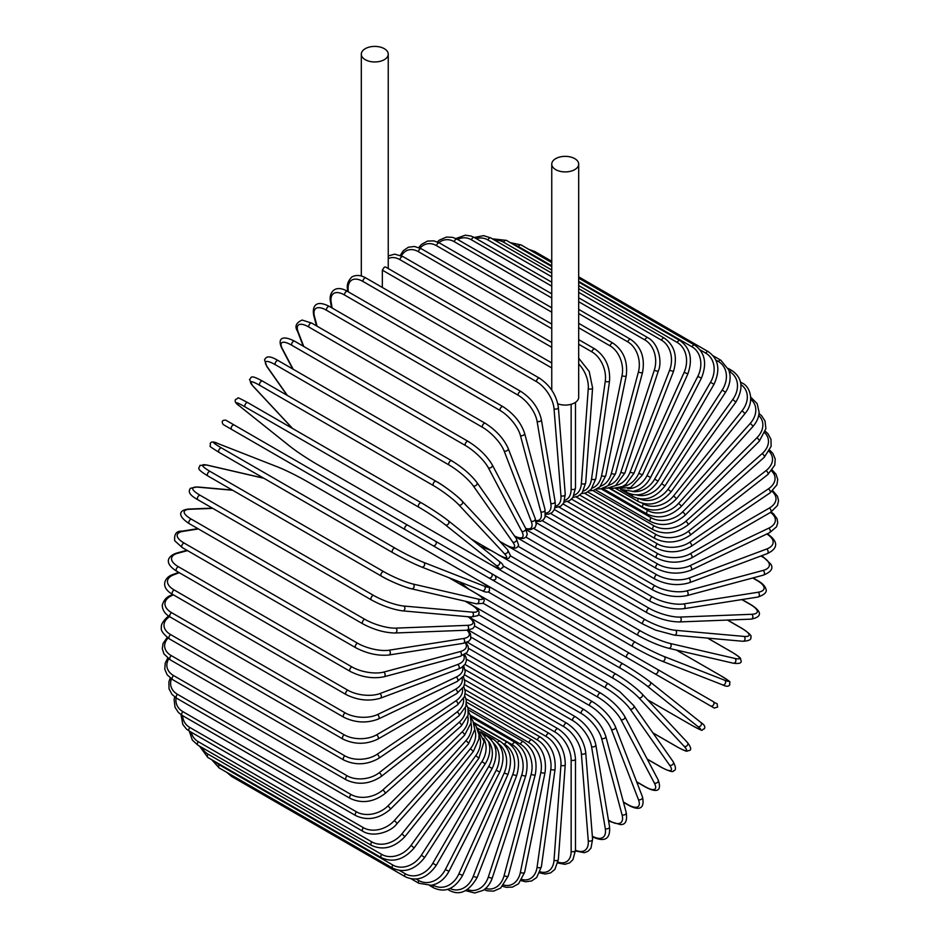 <?xml version="1.0" encoding="UTF-8"?>
<svg xmlns="http://www.w3.org/2000/svg" width="940" height="940" viewBox="0 0 940 940"><rect width="100%" height="100%" fill="white"/><g stroke="black" fill="none" stroke-linecap="round" stroke-linejoin="round"><path stroke-width="1.41" d="M532.275 602.986A2.538 1.469 -60 0 1 532.24 602.963L714.259 708.055L717.643 707.045C716.386 701.205 718.841 705.646 713.061 701.499L494.981 575.586L713.061 701.499A2.538 2.08 120 0 1 710.523 705.905L705.787 703.167A2.538 1.469 120 0 0 705.811 703.179M382.333 287.464L382.333 270.144L384.307 267.136L385.494 266.96L551.756 362.946M365.261 48.68A13.466 7.779 0 0 0 361.312 54.179A13.466 7.779 0 0 0 369.632 61.37A13.466 7.779 0 0 0 384.307 59.678A13.466 7.779 0 0 0 388.244 54.179A13.466 7.779 0 0 0 379.936 47A13.466 7.779 0 0 0 365.261 48.68M557.831 403.801A13.466 7.779 0 0 0 574.74 402.802A13.466 7.779 0 0 0 578.688 397.303L578.688 164.136A13.466 7.779 0 0 0 570.369 156.945A13.466 7.779 0 0 0 555.693 158.637A13.466 7.779 0 0 0 551.756 164.136A13.466 7.779 0 0 0 560.064 171.315A13.466 7.779 0 0 0 574.74 169.623A13.466 7.779 0 0 0 578.688 164.136M405.222 529.631L231.675 429.427A2.538 1.469 -60 0 1 231.675 426.502A2.538 1.469 -60 0 1 234.213 425.033L407.76 525.225A2.538 1.469 120 0 0 405.222 526.694A2.538 1.469 120 0 0 405.222 529.631L432.823 545.564A2.538 2.08 -60 0 0 435.361 541.17L494.898 575.538M488.718 577.841L432.823 545.564L488.718 577.841A2.538 2.08 -60 0 0 491.256 573.435L494.992 575.597C496.861 578.664 495.991 580.121 492.419 579.968L488.718 577.841M231.675 429.427L483.983 575.104A2.538 1.469 120 0 0 483.994 575.115L310.435 474.9A2.538 1.469 120 0 0 310.47 474.923M464.466 674.767L558.043 728.794C568.677 736.079 574.481 746.149 575.48 759.003L575.48 850.277A2.538 1.469 180 0 1 573.917 851.628A2.538 1.469 180 0 1 571.144 851.311L571.144 760.037A22.866 13.207 -120 0 0 554.976 732.025L464.654 679.879M558.031 862.074A22.866 13.207 -120 0 0 571.144 851.311M558.043 728.794A2.538 1.469 120 0 0 556.092 729.475A2.538 1.469 120 0 0 554.976 732.025M575.48 759.003A2.538 1.469 180 0 1 573.917 760.354A2.538 1.469 180 0 1 571.144 760.037M575.48 850.959L584.304 852.709L588.111 851.252L590.978 848.15L592.588 839.338A2.538 1.586 175.5 0 1 591.084 840.936A2.538 1.586 175.5 0 1 588.264 840.748L581.378 753.798A22.866 11.997 -124.2 0 0 563.8 726.667L465.171 669.727M575.48 850.207A22.866 11.997 -124.2 0 0 588.264 840.748M592.588 839.338L585.702 752.376A2.538 1.586 175.5 0 1 584.198 753.986A2.538 1.586 175.5 0 1 581.378 753.798M585.702 752.376C583.811 740.18 577.524 730.474 566.855 723.26A2.538 1.469 120 0 0 564.834 724.011A2.538 1.469 120 0 0 563.8 726.667M592.412 836.776L592.388 836.764A2.538 1.469 120 0 0 592.412 836.776C601.588 841.1 610.765 841.841 609.543 826.73A2.538 1.704 170.5 0 1 608.145 828.587A2.538 1.704 170.5 0 1 605.278 828.528L591.542 746.56A22.866 10.704 -128 0 0 572.566 720.463L466.452 659.187M592.341 836.201A22.866 10.704 -128 0 0 605.278 828.528M609.543 826.73L595.819 744.762A2.538 1.704 170.5 0 1 594.421 746.618A2.538 1.704 170.5 0 1 591.542 746.56M595.819 744.762C593.034 733.294 586.302 724 575.609 716.879A2.538 1.469 120 0 0 573.506 717.714A2.538 1.469 120 0 0 572.566 720.463M608.439 820.103L610.048 821.031A2.538 1.469 120 0 0 610.507 821.689L620.353 824.568C625.476 824.909 627.427 820.902 626.216 812.548A2.538 1.798 165 0 1 624.959 814.663A2.538 1.798 165 0 1 622.033 814.745L601.577 738.394A22.866 9.33 -131.6 0 0 581.214 713.437L468.473 648.341M610.048 821.031A22.866 9.33 -131.6 0 0 622.033 814.745M626.216 812.548L605.76 736.196A2.538 1.798 165 0 1 604.491 738.311A2.538 1.798 165 0 1 601.577 738.394M605.76 736.196C602.105 725.527 594.926 716.703 584.222 709.7A2.538 1.469 120 0 0 582.06 710.616A2.538 1.469 120 0 0 581.214 713.437M623.396 801.996L627.779 804.523A2.538 1.469 120 0 0 628.19 805.039C636.18 809.563 645.463 811.361 642.478 796.909A2.538 1.88 158.9 0 1 641.386 799.27A2.538 1.88 158.9 0 1 638.413 799.517L611.376 729.346A22.866 7.896 -134.9 0 0 589.686 705.658L471.234 637.273M627.779 804.523A22.866 7.896 -134.9 0 0 638.413 799.517M642.478 796.909L615.442 726.749A2.538 1.88 158.9 0 1 614.349 729.111A2.538 1.88 158.9 0 1 611.376 729.346M615.442 726.749C610.941 716.962 603.339 708.643 592.635 701.78A2.538 1.469 120 0 0 590.402 702.779A2.538 1.469 120 0 0 589.686 705.658M636.639 781.775L644.969 786.58A2.538 1.469 120 0 0 645.322 786.956C658.517 794.03 661.631 789.694 658.176 779.942A2.538 1.95 152.2 0 1 657.318 782.538A2.538 1.95 152.2 0 1 654.299 782.938L620.894 719.5A22.866 6.38 -138.1 0 0 597.899 697.186L474.653 626.04M644.969 786.58A22.866 6.38 -138.1 0 0 654.299 782.938M658.176 779.942L624.771 716.491A2.538 1.95 152.2 0 1 623.913 719.1A2.538 1.95 152.2 0 1 620.894 719.5M601.154 693.556A2.538 1.469 120 0 0 600.789 693.168A2.538 1.469 120 0 0 598.486 694.261A2.538 1.469 120 0 0 597.899 697.186M647.19 759.062L661.49 767.31A2.538 1.469 120 0 0 661.772 767.581A2.538 1.469 120 0 0 662.159 767.698M647.261 759.203L661.772 767.581C669.55 771.411 673.463 772.48 673.51 770.788C676.201 770.354 676.107 767.346 673.205 761.752A2.538 2.009 144.9 0 1 669.574 765.148L630.047 708.913A22.866 4.829 -141.2 0 0 605.795 688.08L478.683 614.701M661.49 767.31A22.866 4.829 -141.2 0 0 669.574 765.148M673.205 761.752L633.678 705.517A2.538 2.009 144.9 0 1 630.047 708.913M608.909 684.214A2.538 1.469 120 0 0 608.615 683.944A2.538 1.469 120 0 0 606.253 685.131A2.538 1.469 120 0 0 605.795 688.08M652.889 732.848L677.211 746.889A2.538 1.469 120 0 0 677.411 747.053A2.538 1.469 120 0 0 677.658 747.147M687.046 742.201A2.538 2.045 137 0 1 684.109 746.278L638.765 697.692A22.866 3.243 -144.2 0 0 613.315 678.41L483.219 603.304M677.211 746.889A22.866 3.243 -144.2 0 0 684.109 746.278M652.936 732.918L677.411 747.053C689.373 753.281 685.977 750.672 689.173 750.567C691.664 749.991 691.088 747.3 687.434 742.506L642.091 693.92C635.311 687.128 626.639 680.548 616.064 674.18A2.538 1.469 120 0 1 616.264 674.332A22.866 3.243 35.8 0 1 641.703 693.614A2.538 2.045 137 0 1 638.765 697.692M475.711 593.14L616.064 674.18A2.538 1.469 120 0 0 613.632 675.449A2.538 1.469 120 0 0 613.315 678.41M647.578 699.795L692.016 725.445A2.538 1.469 120 0 0 692.122 725.527C706.105 732.836 700.159 729.84 704.342 728.806C705.564 726.855 704.366 724.716 700.746 722.366A2.538 2.068 128.6 0 1 697.786 726.479L646.979 685.894A22.866 1.633 -147.1 0 0 620.412 668.258L488.095 591.859M700.547 722.226A2.538 2.068 128.6 0 1 700.746 722.366L649.939 681.782A2.538 2.068 128.6 0 1 646.979 685.894M692.016 725.445A22.866 1.633 -147.1 0 0 697.786 726.479M459.766 581.942L468.755 589.121M481.28 582.072L623.056 663.934A2.538 1.469 120 0 1 623.161 664.004A22.866 1.633 32.9 0 1 649.728 681.641A2.538 2.068 128.6 0 1 649.939 681.782C642.549 676.095 633.595 670.138 623.056 663.934A2.538 1.469 120 0 0 620.576 665.297A2.538 1.469 120 0 0 620.412 668.258M482.255 582.647L622.95 663.875M705.787 703.167L654.628 673.627A2.538 2.08 120 0 0 657.166 669.221M448.744 554.764L445.008 552.603M629.565 653.288A2.538 1.469 120 0 0 627.027 654.757A2.538 1.469 120 0 0 627.027 657.695L453.48 557.49A2.538 1.469 120 0 1 453.421 557.455M532.24 602.963L504.639 587.03A2.538 2.08 -60 0 1 504.592 587.006M503.1 565.892L635.417 642.279A22.866 1.621 27.1 0 0 663.969 656.461L724.529 680.172A2.538 2.068 111.4 0 1 722.437 684.802C726.279 686.752 728.735 686.717 729.816 684.684C728.618 680.548 734.187 684.202 720.851 675.743A2.538 1.469 120 0 0 720.745 675.695L676.295 650.034M724.529 680.172A22.866 1.621 27.1 0 0 720.745 675.695M663.969 656.461A2.538 2.068 111.4 0 1 661.889 661.09L722.437 684.802A2.538 2.068 111.4 0 1 722.214 684.684M632.879 646.661L491.867 565.257M459.39 546.504A2.538 1.469 120 0 0 459.437 546.539L632.984 646.732C643.63 652.748 653.265 657.53 661.889 661.09A2.538 2.068 111.4 0 1 661.654 660.973A22.866 1.621 -152.9 0 1 633.102 646.791A2.538 1.469 120 0 1 632.984 646.732A2.538 1.469 120 0 1 632.937 643.9A2.538 1.469 120 0 1 635.417 642.279M491.068 550.511L480.352 546.316M458.72 546.116L459.437 546.539A2.538 1.469 120 0 0 459.495 546.563M732.342 652.407A2.538 1.469 120 0 0 732.143 652.243A2.538 1.469 120 0 0 731.908 652.149L707.585 638.107M510.561 555.939L640.657 631.057A22.866 3.243 24.2 0 0 670.079 643.454L734.833 658.423A22.866 3.243 24.2 0 0 731.908 652.149M734.833 658.423A2.538 2.045 103 0 1 733.224 663.193C739.204 663.969 741.825 663.123 741.073 660.667C739.557 657.859 743.528 659.492 732.143 652.243L707.667 638.119M668.011 648.048A22.866 3.243 -155.8 0 1 638.601 635.652A2.538 1.469 120 0 1 638.354 635.558A2.538 1.469 120 0 1 638.248 632.808A2.538 1.469 120 0 1 640.657 631.057M670.079 643.454A2.538 2.045 103 0 1 668.469 648.224L733.224 663.193M742.4 628.707A2.538 1.469 120 0 0 742.107 628.437A2.538 1.469 120 0 0 741.731 628.32L727.431 620.071M518.163 546.316L645.263 619.707A22.866 4.829 21.2 0 0 675.437 630.293L743.904 636.404A22.866 4.829 21.2 0 0 741.731 628.32M743.904 636.404A2.538 2.009 95.1 0 1 742.776 641.256C749.062 640.962 751.73 639.541 750.755 636.991C752.188 636.11 749.309 633.255 742.107 628.437L727.595 620.059M675.437 630.293A2.538 2.009 95.1 0 1 674.321 635.135L742.776 641.256M645.263 619.707A2.538 1.469 120 0 0 642.948 621.587A2.538 1.469 120 0 0 643.101 624.219L655.615 630.117L674.321 635.135M525.965 537.163L649.199 608.309A22.866 6.38 18.1 0 0 680.031 617.075L751.671 614.29A2.538 1.95 87.8 0 1 752.834 617.098A2.538 1.95 87.8 0 1 751.013 619.143C761.189 617.263 763.386 612.398 750.672 604.502A2.538 1.469 120 0 0 750.155 604.385L741.825 599.579M751.671 614.29A22.866 6.38 18.1 0 0 750.155 604.385M680.031 617.075A2.538 1.95 87.8 0 1 681.195 619.895A2.538 1.95 87.8 0 1 679.361 621.939L751.013 619.143M649.199 608.309A2.538 1.469 120 0 0 646.979 610.295A2.538 1.469 120 0 0 647.178 612.833C658.317 618.72 669.045 621.751 679.361 621.939M533.979 528.574L652.431 596.959A22.866 7.896 14.9 0 0 683.803 603.915L758.087 592.247A2.538 1.88 81.1 0 1 759.367 594.938A2.538 1.88 81.1 0 1 757.863 597.064C764.772 594.679 767.416 591.906 765.783 588.734C764.925 585.914 762.246 583.211 757.758 580.626A2.538 1.469 120 0 0 757.111 580.52L752.717 577.994M758.087 592.247A22.866 7.896 14.9 0 0 757.111 580.52M683.803 603.915A2.538 1.88 81.1 0 1 685.084 606.606A2.538 1.88 81.1 0 1 683.58 608.732L757.863 597.064M652.431 596.959A2.538 1.469 120 0 0 650.304 599.027A2.538 1.469 120 0 0 650.55 601.471C661.842 607.299 672.852 609.719 683.58 608.732M542.192 520.654L654.945 585.749A22.866 9.33 11.6 0 0 686.729 590.896L763.08 570.439A2.538 1.798 75 0 1 764.467 573.012A2.538 1.798 75 0 1 763.28 575.163C771.117 572.025 773.608 568.336 770.753 564.082L763.339 556.985A2.538 1.469 120 0 0 762.528 556.915L760.918 555.986M763.08 570.439A22.866 9.33 11.6 0 0 762.528 556.915M686.729 590.896A2.538 1.798 75 0 1 688.115 593.469A2.538 1.798 75 0 1 686.917 595.619L763.28 575.163M654.945 585.749A2.538 1.469 120 0 0 652.924 587.876A2.538 1.469 120 0 0 653.206 590.214C664.615 595.984 675.86 597.793 686.917 595.619M767.346 533.767L767.322 533.755A2.538 1.469 120 0 0 767.322 533.755C775.688 539.56 780.917 547.127 767.216 553.637A2.538 1.704 69.5 0 0 768.121 551.486A2.538 1.704 69.5 0 0 766.641 549.03A22.866 10.704 8 0 0 766.817 534.002M550.57 513.475L656.696 574.74A22.866 10.704 8 0 0 688.785 578.124L766.641 549.03M688.785 578.124A2.538 1.704 69.5 0 1 690.277 580.591A2.538 1.704 69.5 0 1 689.373 582.73L767.216 553.637M656.696 574.74A2.538 1.469 120 0 0 654.792 576.925A2.538 1.469 120 0 0 655.11 579.169C666.625 584.868 678.045 586.055 689.373 582.73M559.065 507.095L657.695 564.047A22.866 11.997 4.2 0 0 689.972 565.704L768.72 528.198A22.866 11.997 4.2 0 0 770.518 512.394M768.72 528.198A2.538 1.586 64.5 0 1 770.295 530.548A2.538 1.586 64.5 0 1 769.66 532.651L776.487 526.846L777.732 522.816L777.086 518.786L773.644 513.957L771.164 512.018M689.972 565.704A2.538 1.586 64.5 0 1 691.546 568.054A2.538 1.586 64.5 0 1 690.912 570.157L769.66 532.651M657.695 564.047A2.538 1.469 120 0 0 655.909 566.268A2.538 1.469 120 0 0 656.261 568.406C667.846 574.035 679.397 574.61 690.912 570.157M567.596 501.584L657.918 553.731A22.866 13.207 0 0 0 690.266 553.731L769.308 508.082A22.866 13.207 0 0 0 772.069 491.35M769.308 508.082A2.538 1.469 60 0 1 770.965 510.326A2.538 1.469 60 0 1 770.577 512.359L777.439 505.509L778.543 500.797L777.486 496.238L772.762 490.727M690.266 553.731A2.538 1.469 60 0 1 691.922 555.963A2.538 1.469 60 0 1 691.534 557.996L770.577 512.359M657.918 553.731A2.538 1.469 120 0 0 656.261 555.963A2.538 1.469 120 0 0 656.649 557.996C668.281 563.553 679.902 563.553 691.534 557.996M576.138 496.954L657.377 543.872A22.866 14.3 -4.5 0 0 689.655 542.274L768.403 488.859A22.866 14.3 -4.5 0 0 771.564 470.964M768.403 488.859A2.538 1.328 55.8 0 1 770.142 490.986A2.538 1.328 55.8 0 1 769.989 492.936L776.875 484.887L777.721 479.471L776.029 474.277L772.257 470.059M689.655 542.274A2.538 1.328 55.8 0 1 691.394 544.413A2.538 1.328 55.8 0 1 691.241 546.351L769.989 492.936M657.377 543.872A2.538 1.469 120 0 0 655.85 546.105A2.538 1.469 120 0 0 656.261 548.043C667.917 553.543 679.573 552.979 691.241 546.351M584.586 493.277L656.073 534.543A22.866 15.299 -9.5 0 0 688.162 531.441L766.018 470.646A22.866 15.299 -9.5 0 0 769.12 451.423M766.018 470.646A2.538 1.187 52 0 1 767.827 472.679A2.538 1.187 52 0 1 767.886 474.512L774.772 465.124L775.218 458.99L772.903 453.468L769.778 450.19M688.162 531.441A2.538 1.187 52 0 1 689.984 533.473A2.538 1.187 52 0 1 690.042 535.307L767.886 474.512M656.073 534.543A2.538 1.469 120 0 0 654.675 536.775A2.538 1.469 120 0 0 655.11 538.608C666.777 544.048 678.41 542.944 690.042 535.307M592.905 490.551L654.005 525.824A22.866 16.168 -15 0 0 685.8 521.312L762.152 453.609A22.866 16.168 -15 0 0 764.831 432.858M762.152 453.609A2.538 1.034 48.4 0 1 764.044 455.536A2.538 1.034 48.4 0 1 764.302 457.24L771.117 446.347L770.976 439.356L767.968 433.751L765.348 431.284M685.8 521.312A2.538 1.034 48.4 0 1 687.681 523.239A2.538 1.034 48.4 0 1 687.951 524.943L764.302 457.24M654.005 525.824A2.538 1.469 120 0 0 652.736 528.022A2.538 1.469 120 0 0 653.206 529.761C664.862 535.154 676.436 533.544 687.951 524.943M601.024 488.8L651.209 517.776A22.866 16.92 -21.1 0 0 682.569 511.959L756.853 437.852A22.866 16.92 -21.1 0 0 758.698 415.433M756.853 437.852A2.538 0.881 45.1 0 1 758.815 439.685A2.538 0.881 45.1 0 1 759.261 441.248L765.889 428.652L765.031 421.026L761.553 415.668L759.003 413.529M682.569 511.959A2.538 0.881 45.1 0 1 684.532 513.78A2.538 0.881 45.1 0 1 684.978 515.355L759.261 441.248M651.209 517.776A2.538 1.469 120 0 0 650.55 521.571C662.195 526.929 673.663 524.849 684.978 515.355M608.861 488.06L647.684 510.467A22.866 17.543 -27.8 0 0 678.504 503.452L750.155 423.517A22.866 17.543 -27.8 0 0 750.743 399.277M750.155 423.517A2.538 0.705 41.9 0 1 752.176 425.244A2.538 0.705 41.9 0 1 752.799 426.654C756.806 422.048 758.897 417.231 759.097 412.19L757.193 403.73L750.672 397.068M678.504 503.452A2.538 0.705 41.9 0 1 680.536 505.18A2.538 0.705 41.9 0 1 681.159 506.589L752.799 426.654M647.684 510.467A2.538 1.469 120 0 0 647.178 514.11C658.787 519.432 670.126 516.929 681.159 506.589M642.29 503.264L643.477 503.946A22.866 18.036 -35.1 0 0 673.639 495.862L742.107 410.698L744.985 413.565C755.008 402.014 750.296 386.422 742.107 383.027A2.538 1.469 120 0 0 740.755 383.203M742.107 410.698A22.866 18.036 -35.1 0 0 740.943 384.578M673.639 495.862L676.518 498.729L744.985 413.565M643.477 503.946A2.538 1.469 120 0 0 643.101 507.424C654.698 512.723 665.837 509.821 676.518 498.729M639.811 498.893A22.866 18.389 -43 0 0 668.011 489.247L732.765 399.5L735.856 402.097C743.74 388.526 742.494 378.056 732.143 370.713A2.538 1.469 120 0 0 729.84 371.817L729.346 371.523M732.765 399.5A22.866 18.389 -43 0 0 729.84 371.817M668.011 489.247L671.101 491.832L735.856 402.097M638.354 498.647A2.538 1.469 120 0 0 638.354 501.572C649.928 506.86 660.843 503.605 671.101 491.832M636.591 494.945A22.866 18.6 -51.4 0 0 661.654 483.654L722.214 390.018L725.504 392.321C729.064 386.622 730.556 380.806 729.981 374.872L728.935 370.184L720.851 360.243A2.538 1.469 120 0 0 718.43 361.524L715.869 360.044M722.214 390.018A22.866 18.6 -51.4 0 0 718.43 361.524M661.654 483.654L664.944 485.945L725.504 392.321M632.585 494.593A2.538 1.469 120 0 0 632.984 496.59C644.534 501.866 655.192 498.318 664.944 485.945M632.655 491.514A22.866 18.671 -60 0 0 654.628 479.118L710.523 382.298L714 384.307C720.557 369.913 718.665 359.045 708.325 351.701A2.538 1.469 120 0 0 705.787 353.158L700.042 349.845M710.523 382.298A22.866 18.671 -60 0 0 705.787 353.158M533.144 251.873A2.538 1.469 -60 0 1 534.778 251.497L551.756 261.296M654.628 479.118L658.094 481.115L714 384.307M626.51 491.526A2.538 1.469 120 0 0 627.027 492.513C638.566 497.801 648.917 493.994 658.094 481.115M627.897 488.694A22.866 18.6 -68.6 0 0 646.979 475.687L697.786 376.423L701.428 378.115C707.268 363.486 705.012 352.488 694.66 345.121A2.538 1.469 120 0 0 692.016 346.789L578.688 281.354M697.786 376.423A22.866 18.6 -68.6 0 0 692.016 346.789M551.756 265.808L518.469 246.586A2.538 1.469 -60 0 1 521.113 244.929L551.756 262.613M518.469 246.586A22.866 18.6 -68.6 0 0 514.298 244.941M646.979 475.687L650.609 477.379L701.428 378.115M622.268 486.626A22.866 18.389 -77 0 0 638.765 473.372L684.109 372.428L687.892 373.803C692.956 359.033 690.312 347.964 679.949 340.586A2.538 1.469 120 0 0 677.211 342.442L578.688 285.56M684.109 372.428A22.866 18.389 -77 0 0 677.211 342.442M551.756 270.015L503.664 242.25A2.538 1.469 -60 0 1 506.402 240.382L551.756 266.572M503.664 242.25A22.866 18.389 -77 0 0 494.887 240.288M638.765 473.372L642.549 474.759L687.892 373.803M615.794 485.451A22.866 18.036 -84.9 0 0 630.047 472.209L669.574 370.337L673.498 371.394C677.764 356.601 674.697 345.497 664.31 338.106A2.538 1.469 120 0 0 661.49 340.174L578.688 292.363M669.574 370.337A22.866 18.036 -84.9 0 0 661.49 340.174M551.756 276.818L487.942 239.97A2.538 1.469 -60 0 1 490.762 237.914L551.756 273.117M487.942 239.97A22.866 18.036 -84.9 0 0 476.263 238.643M630.047 472.209L633.971 473.267L673.498 371.394M608.544 485.275A22.866 17.543 -92.2 0 0 620.894 472.197L654.299 370.184A2.538 0.705 18.1 0 0 656.813 371.077A2.538 0.705 18.1 0 0 658.341 370.912C662.265 362.335 659.069 343.852 647.871 337.719A2.538 1.469 120 0 0 644.969 339.986L578.688 301.716M654.299 370.184A22.866 17.543 -92.2 0 0 644.969 339.986M551.756 286.159L471.422 239.782A2.538 1.469 -60 0 1 474.312 237.514L551.756 282.223M471.422 239.782A22.866 17.543 -92.2 0 0 457.639 239.477M620.894 472.197A2.538 0.705 18.1 0 0 623.408 473.09A2.538 0.705 18.1 0 0 624.936 472.926L658.341 370.912M600.648 486.145A22.866 16.92 -98.9 0 0 611.376 473.337L638.413 371.946A2.538 0.881 14.9 0 0 640.974 372.734A2.538 0.881 14.9 0 0 642.561 372.346C645.134 357.799 641.186 346.813 630.74 339.411A2.538 1.469 120 0 0 627.779 341.878L578.688 313.537M638.413 371.946A22.866 16.92 -98.9 0 0 627.779 341.878M551.756 297.992L454.231 241.686A2.538 1.469 -60 0 1 457.193 239.218L551.756 293.809M454.231 241.686A22.866 16.92 -98.9 0 0 438.898 242.649M611.376 473.337A2.538 0.881 14.9 0 0 613.938 474.113A2.538 0.881 14.9 0 0 615.524 473.725L642.561 372.346M592.212 488.095A22.866 16.168 -105 0 0 601.577 475.616L622.033 375.636A2.538 1.034 11.6 0 0 624.642 376.305A2.538 1.034 11.6 0 0 626.252 375.683C627.943 361.418 623.549 350.585 613.056 343.182A2.538 1.469 120 0 0 610.048 345.849L578.688 327.743M622.033 375.636A22.866 16.168 -105 0 0 610.048 345.849M551.756 312.197L436.501 245.657A2.538 1.469 -60 0 1 439.509 242.99L551.756 307.791M436.501 245.657A22.866 16.168 -105 0 0 420.121 248.125M601.577 475.616A2.538 1.034 11.6 0 0 604.185 476.286A2.538 1.034 11.6 0 0 605.795 475.663L626.252 375.683M583.352 491.115A22.866 15.299 -110.5 0 0 591.542 479.024L605.278 381.205A2.538 1.187 8 0 0 607.945 381.769A2.538 1.187 8 0 0 609.555 380.9C610.354 367.011 605.489 356.378 594.949 348.998A2.538 1.469 120 0 0 593.14 349.539A2.538 1.469 120 0 0 591.906 351.865L578.688 344.228M605.278 381.205A22.866 15.299 -110.5 0 0 591.906 351.865M551.756 328.683L418.359 251.662A2.538 1.469 -60 0 1 419.593 249.335A2.538 1.469 -60 0 1 421.402 248.806L551.756 324.065M418.359 251.662A22.866 15.299 -110.5 0 0 401.462 255.809M591.542 479.024A2.538 1.187 8 0 0 594.209 479.576A2.538 1.187 8 0 0 595.831 478.719L609.555 380.9M574.176 495.192A22.866 14.3 -115.5 0 0 581.378 483.536L588.264 388.62A22.866 14.3 -115.5 0 0 578.688 363.956M588.264 388.62A2.538 1.328 4.2 0 0 590.99 389.066A2.538 1.328 4.2 0 0 592.588 387.95L589.216 371.453L578.688 358.199M551.756 347.318L399.958 259.675A2.538 1.469 -60 0 1 401.133 257.231A2.538 1.469 -60 0 1 403.025 256.62L551.756 342.489M399.958 259.675A22.866 14.3 -115.5 0 0 388.244 258.688M581.378 483.536A2.538 1.328 4.2 0 0 584.093 483.971A2.538 1.328 4.2 0 0 585.702 482.866L592.588 387.95M551.756 367.951L382.333 270.144M564.799 500.268A22.866 13.207 -120 0 0 571.144 489.106L571.144 404.282M571.144 489.106A2.538 1.469 0 0 0 573.917 489.423A2.538 1.469 0 0 0 575.48 488.072L572.918 497.519L569.499 500.714L564.129 502.148M539.525 378.209A2.538 1.469 120 0 0 537.492 378.973A2.538 1.469 120 0 0 536.458 381.628L362.911 281.424A2.538 1.469 -60 0 1 363.945 278.769A2.538 1.469 -60 0 1 365.977 278.017L539.525 378.209C550.182 385.423 556.468 395.129 558.36 407.326A2.538 1.586 -4.5 0 1 556.856 408.935A2.538 1.586 -4.5 0 1 554.036 408.747A22.866 11.997 -124.2 0 0 536.458 381.628M555.258 506.272A22.866 11.997 -124.2 0 0 560.933 495.697L554.036 408.747M362.911 281.424A22.866 11.997 -124.2 0 0 348.153 289.873L348.305 291.835M560.933 495.697A2.538 1.586 -4.5 0 0 563.753 495.885A2.538 1.586 -4.5 0 0 565.257 494.287L558.36 407.326M348.153 289.873A2.538 1.586 175.5 0 1 347.412 288.862L347.612 291.435M521.136 391.616A2.538 1.469 120 0 0 519.045 392.462A2.538 1.469 120 0 0 518.105 395.2L344.545 295.007A2.538 1.469 -60 0 1 345.485 292.258A2.538 1.469 -60 0 1 347.589 291.424L521.136 391.616C531.829 398.736 538.573 408.031 541.346 419.498A2.538 1.704 -9.5 0 1 539.948 421.355A2.538 1.704 -9.5 0 1 537.081 421.296A22.866 10.704 -128 0 0 518.105 395.2M545.635 513.099A22.866 10.704 -128 0 0 550.805 503.264L537.081 421.296M344.545 295.007A22.866 10.704 -128 0 0 331.186 302.433L332.126 308.026M550.805 503.264A2.538 1.704 -9.5 0 0 553.672 503.323A2.538 1.704 -9.5 0 0 555.082 501.466L541.346 419.498M331.186 302.433A2.538 1.704 170.5 0 1 330.457 301.47L331.491 307.662M503.041 406.703A2.538 1.469 120 0 0 500.867 407.619A2.538 1.469 120 0 0 500.033 410.439L326.486 310.247A2.538 1.469 -60 0 1 327.32 307.427A2.538 1.469 -60 0 1 329.494 306.499L503.041 406.703C513.745 413.706 520.924 422.542 524.579 433.199A2.538 1.798 -15 0 1 523.31 435.314A2.538 1.798 -15 0 1 520.384 435.396A22.866 9.33 -131.6 0 0 500.033 410.439M535.87 520.584A22.866 9.33 -131.6 0 0 540.841 511.748L520.384 435.396M326.486 310.247A22.866 9.33 -131.6 0 0 314.501 316.522L317.086 326.204M540.841 511.748A2.538 1.798 -15 0 0 543.766 511.666A2.538 1.798 -15 0 0 545.036 509.551L524.579 433.199M314.501 316.522A2.538 1.798 165 0 1 313.784 315.64L316.522 325.874M485.357 423.353A2.538 1.469 120 0 0 483.113 424.363A2.538 1.469 120 0 0 482.396 427.23L308.849 327.038A2.538 1.469 -60 0 1 309.565 324.159A2.538 1.469 -60 0 1 311.81 323.149L485.357 423.353C496.05 430.214 503.652 438.534 508.152 448.321A2.538 1.88 -21.1 0 1 507.06 450.683A2.538 1.88 -21.1 0 1 504.099 450.918A22.866 7.896 -134.9 0 0 482.396 427.23M525.742 528.445A22.866 7.896 -134.9 0 0 531.135 521.089L504.099 450.918M308.849 327.038A22.866 7.896 -134.9 0 0 298.203 332.055L303.773 346.484M531.135 521.089A2.538 1.88 -21.1 0 0 534.096 520.854A2.538 1.88 -21.1 0 0 535.189 518.492L508.152 448.321M298.203 332.055A2.538 1.88 158.9 0 1 297.522 331.279L303.268 346.202M468.578 441.812A2.538 1.469 120 0 0 468.226 441.436A2.538 1.469 120 0 0 465.923 442.529A2.538 1.469 120 0 0 465.324 445.454L291.776 345.25A2.538 1.469 -60 0 1 292.375 342.336A2.538 1.469 -60 0 1 294.678 341.232L468.226 441.436C478.895 448.145 486.885 455.912 492.207 464.76A2.538 1.95 -27.8 0 1 491.338 467.356A2.538 1.95 -27.8 0 1 488.33 467.756A22.866 6.38 -138.1 0 0 465.324 445.454M514.509 535.976A22.866 6.38 -138.1 0 0 521.735 531.194L488.33 467.756M291.776 345.25A22.866 6.38 -138.1 0 0 282.435 348.893L293.151 369.232M521.735 531.194A2.538 1.95 -27.8 0 0 524.755 530.795A2.538 1.95 -27.8 0 0 525.613 528.198L492.207 464.76M282.435 348.893A2.538 1.95 152.2 0 1 281.824 348.258L292.74 368.997M452.058 461.082A2.538 1.469 120 0 0 451.776 460.812A2.538 1.469 120 0 0 449.414 461.998A2.538 1.469 120 0 0 448.956 464.947L275.397 364.755A2.538 1.469 -60 0 1 275.867 361.806A2.538 1.469 -60 0 1 278.228 360.619L451.776 460.812C462.41 467.356 470.764 474.547 476.839 482.385A2.538 2.009 -35.1 0 1 473.208 485.792A22.866 4.829 -141.2 0 0 448.956 464.947M499.739 541.346L504.651 544.178A22.866 4.829 -141.2 0 0 512.735 542.016L473.208 485.792M275.397 364.755A22.866 4.829 -141.2 0 0 267.312 366.917L287.382 395.458M512.735 542.016A2.538 2.009 -35.1 0 0 516.365 538.62L476.839 482.385M504.651 544.178A2.538 1.469 120 0 0 504.933 544.448A2.538 1.469 120 0 0 505.321 544.566M267.312 366.917A2.538 2.009 144.9 0 1 266.796 366.447L287.064 395.27M461.787 500.785A22.866 3.243 35.8 0 0 436.336 481.503A2.538 1.469 120 0 0 436.137 481.351A2.538 1.469 120 0 0 433.716 482.62A2.538 1.469 120 0 0 433.399 485.581L259.851 385.388A2.538 1.469 -60 0 1 260.168 382.427A2.538 1.469 -60 0 1 262.589 381.147A2.538 1.469 -60 0 1 262.789 381.311M471.14 538.961L497.284 554.06A22.866 3.243 -144.2 0 0 504.181 553.448L458.838 504.862A22.866 3.243 -144.2 0 0 433.399 485.581M458.838 504.862A2.538 2.045 -43 0 0 462.174 501.091C460.424 498.623 445.207 486.215 436.137 481.351L262.589 381.147C248.853 373.65 251.897 378.091 249.488 379.548L252.566 385.682L292.399 428.382M259.851 385.388A22.866 3.243 -144.2 0 0 252.954 385.988L292.622 428.499M504.181 553.448A2.538 2.045 -43 0 0 507.506 549.677L462.174 501.091M497.284 554.06A2.538 1.469 120 0 0 497.483 554.224C511.231 561.721 508.176 557.279 510.585 555.822L507.506 549.677M245.234 406.997A22.866 1.633 -147.1 0 0 239.453 405.974L290.272 446.559A22.866 1.633 -147.1 0 0 316.839 464.196L490.386 564.388A22.866 1.633 -147.1 0 0 496.156 565.422L445.349 524.837A2.538 2.068 -51.4 0 0 448.098 520.584A22.866 1.633 32.9 0 0 421.531 502.947A2.538 1.469 120 0 0 421.426 502.877A2.538 1.469 120 0 0 418.946 504.24A2.538 1.469 120 0 0 418.782 507.201L245.234 406.997A2.538 1.469 -60 0 1 245.399 404.047A2.538 1.469 -60 0 1 247.878 402.673A2.538 1.469 -60 0 1 247.984 402.743L421.32 502.818M445.349 524.837A22.866 1.633 -147.1 0 0 418.782 507.201M496.156 565.422A2.538 2.068 -51.4 0 0 498.905 561.168M490.386 564.388A2.538 1.469 120 0 0 490.492 564.458C504.557 571.755 498.341 568.829 502.7 567.76C503.969 565.904 502.771 563.753 499.116 561.309L448.31 520.725C440.919 515.038 431.965 509.081 421.426 502.877L247.878 402.673C233.813 395.387 240.029 398.313 235.67 399.371C234.401 401.227 235.599 403.378 239.254 405.822A2.538 2.068 128.6 0 1 239.054 405.645M239.453 405.974A2.538 2.068 128.6 0 1 239.254 405.822L290.061 446.418C297.451 452.105 306.405 458.05 316.945 464.266L490.492 564.458M229.478 422.295L491.256 573.435M234.213 425.033L225.776 420.156C222.192 420.015 221.335 421.473 223.191 424.539L282.834 458.967A2.538 2.08 120 0 1 282.787 458.943M226.939 426.701L310.435 474.9M395.117 548.185A2.538 1.469 120 0 0 392.638 549.806A2.538 1.469 120 0 0 392.697 552.649A2.538 1.469 120 0 0 392.814 552.697A22.866 1.621 -152.9 0 0 421.367 566.89A2.538 2.068 -68.6 0 0 423.67 562.379L484.229 586.09A22.866 1.621 27.1 0 0 480.446 581.601L306.898 481.397A22.866 1.621 27.1 0 0 278.346 467.215L217.786 443.504A22.866 1.621 27.1 0 0 221.57 447.992L395.117 548.185A22.866 1.621 27.1 0 0 423.67 562.379M392.591 552.567L219.255 452.504A2.538 1.469 -60 0 1 219.149 452.446A2.538 1.469 -60 0 1 219.091 449.614A2.538 1.469 -60 0 1 221.57 447.992M481.914 590.602A2.538 2.068 -68.6 0 0 484.229 586.09M217.305 443.316A2.538 2.068 111.4 0 1 217.563 443.398C213.615 441.447 211.159 441.495 210.184 443.527C211.441 447.828 205.801 443.903 219.149 452.446L392.697 552.649C403.342 558.654 412.977 563.436 421.59 566.996L482.149 590.708C486.086 592.647 488.553 592.611 489.529 590.579C488.271 586.278 493.911 590.191 480.563 581.66A2.538 1.469 120 0 0 480.446 581.601M480.563 581.66L307.016 481.456C296.37 475.452 286.735 470.658 278.111 467.11L217.563 443.398A2.538 2.068 111.4 0 1 217.786 443.504M263.882 478.284L207.235 465.183A22.866 3.243 24.2 0 0 210.161 471.457L383.708 571.649A2.538 1.469 120 0 0 381.299 573.412A2.538 1.469 120 0 0 381.405 576.149A2.538 1.469 120 0 0 381.64 576.244A22.866 3.243 -155.8 0 0 411.062 588.64A2.538 2.045 -77 0 0 413.118 584.046L477.873 599.015A22.866 3.243 24.2 0 0 474.947 592.752L448.803 577.654M383.708 571.649A22.866 3.243 24.2 0 0 413.118 584.046M208.093 476.039A2.538 1.469 -60 0 1 207.858 475.946A2.538 1.469 -60 0 1 207.752 473.208A2.538 1.469 -60 0 1 210.161 471.457M475.816 603.609A2.538 2.045 -77 0 0 477.873 599.015M207.235 465.183A2.538 2.045 103 0 0 206.776 465.006L199.915 465.406C199.868 468.214 194.486 467.803 207.858 475.946L381.405 576.149C390.159 581.566 408.512 588.546 411.52 588.816L476.274 603.786L483.125 603.386C483.184 600.566 488.553 600.989 475.194 592.846A2.538 1.469 120 0 0 474.947 592.752M232.65 490.257L197.893 487.155A22.866 4.829 21.2 0 0 200.067 495.239L373.615 595.443A2.538 1.469 120 0 0 371.288 597.311A2.538 1.469 120 0 0 371.441 599.955C382.427 605.889 392.826 609.531 402.661 610.871A2.538 2.009 -84.9 0 0 403.789 606.03L472.244 612.14A22.866 4.829 21.2 0 0 470.082 604.056L465.171 601.224M373.615 595.443A22.866 4.829 21.2 0 0 403.789 606.03M198.27 499.869A2.538 1.469 -60 0 1 197.893 499.763A2.538 1.469 -60 0 1 197.741 497.119A2.538 1.469 -60 0 1 200.067 495.239M402.661 610.871L471.116 616.993A2.538 2.009 -84.9 0 0 472.244 612.14M470.74 604.443A2.538 1.469 120 0 0 470.447 604.173A2.538 1.469 120 0 0 470.082 604.056M232.333 490.081L197.224 486.944A2.538 2.009 95.1 0 1 197.893 487.155M212.816 508.376L189.845 509.269A22.866 6.38 18.1 0 0 191.361 519.174L364.908 619.366A2.538 1.469 120 0 0 362.676 621.352A2.538 1.469 120 0 0 362.887 623.89C374.026 629.777 384.754 632.808 395.07 632.996A2.538 1.95 -92.2 0 0 396.892 630.952A2.538 1.95 -92.2 0 0 395.74 628.132L467.38 625.347A22.866 6.38 18.1 0 0 467.897 616.699M364.908 619.366A22.866 6.38 18.1 0 0 395.74 628.132M362.887 623.89L189.328 523.697A2.538 1.469 -60 0 1 189.128 521.148A2.538 1.469 -60 0 1 191.361 519.174M395.07 632.996L466.722 630.211A2.538 1.95 -92.2 0 0 468.543 628.155A2.538 1.95 -92.2 0 0 467.38 625.347M212.405 508.14L188.987 509.045A2.538 1.95 87.8 0 1 189.845 509.269M198.422 528.938L183.147 531.347A22.866 7.896 14.9 0 0 184.123 543.062L357.67 643.266A2.538 1.469 120 0 0 355.543 645.322A2.538 1.469 120 0 0 355.79 647.766C367.082 653.594 378.091 656.014 388.819 655.027A2.538 1.88 -98.9 0 0 390.312 652.9A2.538 1.88 -98.9 0 0 389.031 650.21L463.314 638.542A22.866 7.896 14.9 0 0 466.992 630.2M357.67 643.266A22.866 7.896 14.9 0 0 389.031 650.21M355.79 647.766L182.243 547.573A2.538 1.469 -60 0 1 181.996 545.13A2.538 1.469 -60 0 1 184.123 543.062M388.819 655.027L463.091 643.36A2.538 1.88 -98.9 0 0 464.595 641.233A2.538 1.88 -98.9 0 0 463.314 638.542M197.929 528.656L182.137 531.135A2.538 1.88 81.1 0 1 183.147 531.347M187.53 550.617L177.848 553.214A22.866 9.33 11.6 0 0 178.4 566.738L351.948 666.93A2.538 1.469 120 0 0 349.927 669.068A2.538 1.469 120 0 0 350.209 671.407C361.63 677.176 372.863 678.974 383.931 676.812A2.538 1.798 -105 0 0 385.118 674.65A2.538 1.798 -105 0 0 383.731 672.077L460.095 651.62A22.866 9.33 11.6 0 0 465.253 642.901M351.948 666.93A22.866 9.33 11.6 0 0 383.731 672.077M350.209 671.407L176.661 571.203A2.538 1.469 -60 0 1 176.379 568.865A2.538 1.469 -60 0 1 178.4 566.738M383.931 676.812L460.283 656.343A2.538 1.798 -105 0 0 461.481 654.193A2.538 1.798 -105 0 0 460.095 651.62M186.954 550.288L176.72 553.037A2.538 1.798 75 0 1 177.848 553.214M179.305 572.73L173.982 574.716A22.866 10.704 8 0 0 174.229 590.003L347.777 690.195A2.538 1.469 120 0 0 345.873 692.38A2.538 1.469 120 0 0 346.202 694.625C357.705 700.323 369.126 701.51 380.453 698.185A2.538 1.704 -110.5 0 0 381.358 696.047A2.538 1.704 -110.5 0 0 379.878 693.579L457.721 664.486A22.866 10.704 8 0 0 463.643 655.098M347.777 690.195A22.866 10.704 8 0 0 379.878 693.579M346.202 694.625L172.655 594.421A2.538 1.469 -60 0 1 172.326 592.188A2.538 1.469 -60 0 1 174.229 590.003M380.453 698.185L458.297 669.092A2.538 1.704 -110.5 0 0 459.202 666.942A2.538 1.704 -110.5 0 0 457.721 664.486M178.659 572.366L172.784 574.563A2.538 1.704 69.5 0 1 173.982 574.716M173.371 594.844L171.597 595.69A22.866 11.997 4.2 0 0 171.656 612.692L345.203 712.884A2.538 1.469 120 0 0 343.417 715.105A2.538 1.469 120 0 0 343.781 717.243C355.355 722.872 366.906 723.459 378.421 719.006A2.538 1.586 -115.5 0 0 379.055 716.903A2.538 1.586 -115.5 0 0 377.481 714.553L456.229 677.047A22.866 11.997 4.2 0 0 462.551 666.848M345.203 712.884A22.866 11.997 4.2 0 0 377.481 714.553M343.781 717.243L170.234 617.051A2.538 1.469 -60 0 1 169.87 614.913A2.538 1.469 -60 0 1 171.656 612.692M378.421 719.006L457.169 681.488A2.538 1.586 -115.5 0 0 457.804 679.385A2.538 1.586 -115.5 0 0 456.229 677.047M172.784 574.563C164.841 577.054 159.4 587.042 172.655 594.421L170.34 595.549A2.538 1.586 64.5 0 1 171.597 595.69M169.564 616.652A22.866 13.207 0 0 0 170.692 634.629L344.24 734.833A2.538 1.469 120 0 0 342.583 737.066A2.538 1.469 120 0 0 342.971 739.099C354.591 744.656 366.224 744.656 377.845 739.099A2.538 1.469 -120 0 0 378.233 737.066A2.538 1.469 -120 0 0 376.576 734.833L455.63 689.184A22.866 13.207 0 0 0 462.128 678.104M344.24 734.833A22.866 13.207 0 0 0 376.576 734.833M342.971 739.099L169.423 638.906A2.538 1.469 -60 0 1 169.036 636.874A2.538 1.469 -60 0 1 170.692 634.629M377.845 739.099L456.899 693.462A2.538 1.469 -120 0 0 457.287 691.429A2.538 1.469 -120 0 0 455.63 689.184M168.084 638.072A22.866 14.3 -4.5 0 0 171.339 655.65L344.898 755.854A2.538 1.469 120 0 0 343.359 758.087A2.538 1.469 120 0 0 343.781 760.025C355.426 765.524 367.082 764.96 378.75 758.333A2.538 1.328 -124.2 0 0 378.914 756.394A2.538 1.328 -124.2 0 0 377.163 754.256L455.912 700.841A22.866 14.3 -4.5 0 0 462.421 688.773M344.898 755.854A22.866 14.3 -4.5 0 0 377.163 754.256M343.781 760.025L170.234 659.833A2.538 1.469 -60 0 1 169.811 657.894A2.538 1.469 -60 0 1 171.339 655.65M378.75 758.333L457.498 704.918A2.538 1.328 -124.2 0 0 457.663 702.967A2.538 1.328 -124.2 0 0 455.912 700.841M168.742 658.881A22.866 15.299 -9.5 0 0 173.606 675.59L347.154 775.794A2.538 1.469 120 0 0 345.755 778.014A2.538 1.469 120 0 0 346.202 779.859C357.858 785.288 369.502 784.195 381.123 776.558A2.538 1.187 -128 0 0 381.064 774.725A2.538 1.187 -128 0 0 379.255 772.692L457.099 711.897A22.866 15.299 -9.5 0 0 463.479 698.749M347.154 775.794A22.866 15.299 -9.5 0 0 379.255 772.692M346.202 779.859L172.655 679.655A2.538 1.469 -60 0 1 172.208 677.822A2.538 1.469 -60 0 1 173.606 675.59M381.123 776.558L458.978 715.763A2.538 1.187 -128 0 0 458.908 713.93A2.538 1.187 -128 0 0 457.099 711.897M171.421 678.88A22.866 16.168 -15 0 0 177.472 694.308L351.02 794.5A2.538 1.469 120 0 0 349.751 796.709A2.538 1.469 120 0 0 350.209 798.436C361.865 803.829 373.45 802.22 384.954 793.63A2.538 1.034 -131.6 0 0 384.695 791.915A2.538 1.034 -131.6 0 0 382.803 789.988L459.155 722.284A22.866 16.168 -15 0 0 465.277 707.938M351.02 794.5A22.866 16.168 -15 0 0 382.803 789.988M350.209 798.436L176.661 698.244A2.538 1.469 -60 0 1 176.203 696.505A2.538 1.469 -60 0 1 177.472 694.308M384.954 793.63L461.305 725.915A2.538 1.034 -131.6 0 0 461.047 724.211A2.538 1.034 -131.6 0 0 459.155 722.284M176.074 697.891A22.866 16.92 -21.1 0 0 182.889 711.65L356.448 811.843A2.538 1.469 120 0 0 355.79 815.638C367.423 820.984 378.902 818.916 390.218 809.411A2.538 0.881 -134.9 0 0 389.771 807.848A2.538 0.881 -134.9 0 0 387.809 806.027L462.092 731.919A22.866 16.92 -21.1 0 0 467.815 716.221M356.448 811.843A22.866 16.92 -21.1 0 0 387.809 806.027M355.79 815.638L182.243 715.446A2.538 1.469 -60 0 1 182.889 711.65M390.218 809.411L464.501 735.315A2.538 0.881 -134.9 0 0 464.043 733.741A2.538 0.881 -134.9 0 0 462.092 731.919M182.689 715.704A22.866 17.543 -27.8 0 0 189.845 727.478L363.392 827.682A2.538 1.469 120 0 0 362.887 831.324C373.803 837.951 391.404 831.489 396.868 823.804A2.538 0.705 -138.1 0 0 396.245 822.394A2.538 0.705 -138.1 0 0 394.213 820.667L465.864 740.732A22.866 17.543 -27.8 0 0 471.011 723.495M363.392 827.682A22.866 17.543 -27.8 0 0 394.213 820.667M362.887 831.324L189.328 731.12A2.538 1.469 -60 0 1 189.845 727.478M396.868 823.804L468.508 743.869A2.538 0.705 -138.1 0 0 467.885 742.447A2.538 0.705 -138.1 0 0 465.864 740.732M191.278 732.248A22.866 18.036 -35.1 0 0 198.27 741.695L371.817 841.888A2.538 1.469 120 0 0 371.441 845.366C383.038 850.665 394.177 847.774 404.87 836.682L401.991 833.803L470.447 748.639A22.866 18.036 -35.1 0 0 474.794 729.675M371.817 841.888A22.866 18.036 -35.1 0 0 401.991 833.803M371.441 845.366L197.893 745.173A2.538 1.469 -60 0 1 198.27 741.695M404.87 836.682L473.325 751.518L470.447 748.639M202.018 747.547A22.866 18.389 -43 0 0 208.093 754.174L381.64 854.366A2.538 1.469 120 0 0 381.405 857.68C392.979 862.955 403.895 859.712 414.152 847.939L411.062 845.354L475.816 755.607A22.866 18.389 -43 0 0 479.048 734.704M381.64 854.366A22.866 18.389 -43 0 0 411.062 845.354M381.405 857.68L207.858 757.476A2.538 1.469 -60 0 1 208.093 754.174M414.152 847.939L478.906 758.204L475.816 755.607M215.754 762.034A22.866 18.6 -51.4 0 0 219.255 764.819L392.814 865.023A2.538 1.469 120 0 0 392.697 868.149C404.247 873.425 414.893 869.876 424.657 857.503L421.367 855.2L481.914 761.576A22.866 18.6 -51.4 0 0 483.642 738.546M392.814 865.023A22.866 18.6 -51.4 0 0 421.367 855.2M392.697 868.149L219.149 767.945A2.538 1.469 -60 0 1 219.255 764.819M424.657 857.503L485.204 763.868L481.914 761.576M399.477 870.452L405.222 873.765A2.538 1.469 120 0 0 405.222 876.703C416.761 881.979 427.113 878.183 436.289 865.305L432.823 863.296L488.718 766.476A22.866 18.671 -60 0 0 488.471 741.261M405.222 873.765A22.866 18.671 -60 0 0 432.823 863.296M405.222 876.703L231.675 776.499A2.538 1.469 -60 0 1 231.181 774.901M436.289 865.305L492.184 768.485L488.718 766.476M492.184 768.485C498.752 754.091 496.861 743.223 486.521 735.879A2.538 1.469 120 0 0 485.404 735.914M416.22 879.053L418.782 880.533A2.538 1.469 120 0 0 418.887 883.271L431.531 885.304L436.113 883.859C441.553 881.391 445.842 877.196 448.979 871.263L445.349 869.559L496.156 770.307A22.866 18.6 -68.6 0 0 493.406 742.941M418.782 880.533A22.866 18.6 -68.6 0 0 445.349 869.559M448.979 871.263L499.798 771.999L496.156 770.307M499.798 771.999C505.638 757.37 503.382 746.372 493.03 739.005A2.538 1.469 120 0 0 491.103 739.651M432.905 884.986L433.399 885.269A2.538 1.469 120 0 0 433.599 887.807C445.137 893.106 454.819 888.946 462.633 875.34L458.838 873.953L504.181 773.009A22.866 18.389 -77 0 0 498.435 743.752M433.399 885.269A22.866 18.389 -77 0 0 458.838 873.953M462.633 875.34L507.976 774.384L504.181 773.009M507.976 774.384C513.04 759.614 510.397 748.545 500.033 741.167A2.538 1.469 120 0 0 497.495 742.624M448.709 889.029A2.538 1.469 120 0 0 449.238 890.286C459.554 895.949 468.849 891.696 477.132 877.502L473.208 876.444L512.735 774.572A22.866 18.036 -84.9 0 0 504.651 744.409L503.464 743.728M450.013 888.5A22.866 18.036 -84.9 0 0 473.208 876.444M477.132 877.502L516.659 775.629L512.735 774.572M516.659 775.629C520.913 760.836 517.858 749.732 507.471 742.341A2.538 1.469 120 0 0 504.651 744.409M465.688 890.673L474.712 893L482.984 890.415C487.261 887.724 490.386 883.506 492.372 877.737A2.538 0.705 -161.9 0 1 490.833 877.901A2.538 0.705 -161.9 0 1 488.33 877.008L521.735 774.995A22.866 17.543 -92.2 0 0 512.394 744.797L473.572 722.378M467.638 889.628A22.866 17.543 -92.2 0 0 488.33 877.008M492.372 877.737L525.777 775.723A2.538 0.705 -161.9 0 1 524.25 775.888A2.538 0.705 -161.9 0 1 521.735 774.995M525.777 775.723C529.208 760.989 525.719 749.932 515.296 742.53A2.538 1.469 120 0 0 512.394 744.797M484.1 889.663L487.237 890.815L493.606 891.132L500.644 888.065L508.235 876.033A2.538 0.881 -165.1 0 1 506.66 876.421A2.538 0.881 -165.1 0 1 504.099 875.645L531.135 774.255A22.866 16.92 -98.9 0 0 520.49 744.186L470.305 715.211M485.604 888.453A22.866 16.92 -98.9 0 0 504.099 875.645M508.235 876.033L535.271 774.654A2.538 0.881 -165.1 0 1 533.697 775.042A2.538 0.881 -165.1 0 1 531.135 774.255M535.271 774.654C537.845 760.096 533.897 749.121 523.451 741.719A2.538 1.469 120 0 0 520.49 744.186M502.653 886.279L506.108 887.325L512.453 887.113L518.574 883.753L524.614 872.402A2.538 1.034 -168.4 0 1 523.004 873.025A2.538 1.034 -168.4 0 1 520.384 872.355L540.841 772.375A22.866 16.168 -105 0 0 528.856 742.588L467.756 707.315M503.758 885.045A22.866 16.168 -105 0 0 520.384 872.355M524.614 872.402L545.071 772.422A2.538 1.034 -168.4 0 1 543.461 773.044A2.538 1.034 -168.4 0 1 540.841 772.375M545.071 772.422C546.763 758.157 542.356 747.323 531.864 739.921A2.538 1.469 120 0 0 528.856 742.588M521.23 880.663L525.648 881.744L531.582 880.98L536.681 877.525L541.358 866.868A2.538 1.187 -172 0 1 539.748 867.738A2.538 1.187 -172 0 1 537.081 867.185L550.805 769.366A22.866 15.299 -110.5 0 0 537.445 740.015L465.958 698.749M521.982 879.488A22.866 15.299 -110.5 0 0 537.081 867.185M541.358 866.868L555.094 769.049A2.538 1.187 -172 0 1 553.472 769.919A2.538 1.187 -172 0 1 550.805 769.366M555.094 769.049C555.893 755.173 551.016 744.539 540.476 737.16A2.538 1.469 120 0 0 538.667 737.689A2.538 1.469 120 0 0 537.445 740.015M539.689 872.884L545.223 874.036L550.57 872.908L554.847 869.465L558.36 859.477A2.538 1.328 -175.8 0 1 556.762 860.582A2.538 1.328 -175.8 0 1 554.036 860.147L560.933 765.242A22.866 14.3 -115.5 0 0 546.163 736.49L464.924 689.584M540.124 871.827A22.866 14.3 -115.5 0 0 554.036 860.147M558.36 859.477L565.257 764.573A2.538 1.328 -175.8 0 1 563.648 765.677A2.538 1.328 -175.8 0 1 560.933 765.242M565.257 764.573C565.152 751.154 559.817 740.779 549.23 733.435A2.538 1.469 120 0 0 547.35 734.046A2.538 1.469 120 0 0 546.163 736.49M575.48 850.277L572.918 859.724L569.499 862.932L564.87 864.33L557.843 862.991M464.971 664.427L566.855 723.26M465.958 653.57L575.609 716.879M610.507 821.689L608.509 820.538M467.262 642.173L584.222 709.7M628.19 805.039L623.479 802.325M468.437 630.07L592.635 701.78M645.322 786.956L636.732 781.998M624.771 716.491C619.46 707.655 611.458 699.877 600.789 693.168L468.426 616.746M633.678 705.517L619.977 691.84L608.615 683.944L470.87 604.42M692.122 725.527L647.601 699.818M468.649 589.063L459.695 581.919M720.851 675.743L676.33 650.045M490.962 550.452L480.305 546.281M668.469 648.224C659.21 645.745 649.164 641.527 638.354 635.558L497.483 554.224M516.365 538.62L518.621 545.235C517.482 546.833 516.389 551.345 504.933 544.448L643.101 624.219M750.672 604.502L742.071 599.544M514.814 536.411L647.178 612.833M757.758 580.626L753.046 577.9M526.353 529.761L650.55 601.471M763.339 556.985L761.341 555.834M536.246 522.687L653.206 590.214M545.47 515.86L655.11 579.169M554.377 509.574L656.261 568.406M563.072 503.969L656.649 557.996M571.567 499.14L656.261 548.043M579.827 495.145L655.11 538.608M587.806 492.008L653.206 529.761M595.455 489.764L650.55 521.571M602.681 488.424L647.178 514.11M742.107 383.027L740.52 382.11M609.402 487.978L643.101 507.424M732.143 370.713L728.253 368.468M615.489 488.365L638.354 501.572M720.851 360.243L713.213 355.837M620.741 489.517L632.984 496.59M708.325 351.701L578.688 276.842M624.571 491.103L627.027 492.513M528.75 249.335L534.778 251.497M694.66 345.121L578.688 278.17M650.609 477.379C647.472 483.313 643.183 487.507 637.743 489.975L633.172 491.42L620.518 489.388M510.291 242.638L521.113 244.929M679.949 340.586L578.688 282.118M642.549 474.759L630.67 487.578L615.829 488.342M492.349 238.819L506.402 240.382M664.31 338.106L578.688 288.674M633.971 473.267L625.946 484.359L622.409 486.568L613.244 488.33L610.272 487.801M474.254 237.479L483.595 235.635L490.762 237.914M647.871 337.719L578.688 297.78M624.936 472.926L615.571 485.592L607.299 488.189L604.02 487.966M455.9 238.537L465.265 235.2L471.093 236.058L474.312 237.514M630.74 339.411L578.688 309.366M615.524 473.725L607.945 485.745L600.766 488.847L597.1 488.953M437.347 241.909L439.332 240.135L446.512 237.045L452.739 237.385L457.193 239.218M613.056 343.182L578.688 323.337M605.795 475.663L599.779 486.99L593.681 490.363L589.568 490.833M418.77 247.525L421.402 244.471L427.5 241.087L433.869 240.863L439.509 242.99M594.949 348.998L578.688 339.61M595.831 478.719L591.166 489.341L586.102 492.807L581.496 493.641M400.311 255.304L403.307 250.698L408.371 247.232L414.481 246.468L421.402 248.806M585.702 482.866L582.119 492.936L577.959 496.261L572.989 497.424M388.244 255.939L394.741 254.153L403.025 256.62M361.312 275.972L361.312 54.179M575.48 488.072L575.48 402.332M551.756 390.123L551.756 164.136M388.244 268.546L388.244 54.179M565.257 494.287L563.671 503.053L560.827 506.166L555 507.776M347.412 288.862C346.754 284.62 348.223 280.661 351.83 276.983C356.084 274.68 360.807 275.021 365.977 278.017M555.082 501.466L555.352 504.897L554.306 509.727L552.038 512.582L548.713 514.086L545.647 514.227M330.457 301.47C328.647 293.339 334.57 283.633 347.589 291.424M545.036 509.551L545.071 517.259L543.261 519.89L540.418 521.359L536.047 521.383M313.784 315.64C312.186 308.144 314.336 298.579 329.494 306.499M535.189 518.492L536.235 524.438L535.154 527.399L530.56 529.714L526.001 528.973M297.522 331.279C294.467 326.497 296.006 322.761 302.151 320.058L311.81 323.149M525.613 528.198L527.258 534.284L526.095 537.034L523.545 538.444L520.995 538.491L514.732 536.293M281.824 348.258C277.723 339.751 280.801 334.135 294.678 341.232M266.796 366.447L264.539 359.832C265.679 358.222 266.772 353.722 278.228 360.619M407.76 525.225L435.361 541.17M449.038 577.748L475.194 592.846M206.776 465.006L263.67 478.155M371.441 599.955L197.893 499.763C186.191 493.288 189.551 490.081 190.374 488.295L197.224 486.944M471.116 616.993L477.966 615.63C478.789 613.843 482.149 610.648 470.447 604.173L465.453 601.295M466.722 630.211L472.808 628.59L474.606 626.205L474.547 623.291L473.325 621.058L468.285 616.734M188.987 509.045C179.575 509.75 176.25 515.226 189.328 523.697M463.091 643.36L468.766 641.292L470.787 638.871L470.505 633.736L467.591 630.152M182.137 531.135C176.462 530.877 173.994 534.085 174.734 540.759L182.243 547.573M460.283 656.343L466.969 652.525L468.343 649.646L468.202 646.45L466.04 642.655M176.72 553.037C169.423 555.399 162.221 562.049 176.661 571.203M458.297 669.092L461.411 667.611L465.065 664.286L466.405 660.902L466.04 657.272L464.642 654.545M457.169 681.488L463.972 675.731L465.241 671.724L463.726 665.873M170.34 595.549C166.345 597.1 163.654 600.355 162.268 605.313C162.409 610.154 165.052 614.067 170.234 617.051M456.899 693.462L463.796 686.517L464.865 681.958L463.408 676.589M169.423 615.829C168.201 615.606 160.188 623.42 161.457 627.344C160.411 630.094 163.067 633.948 169.423 638.906M457.498 704.918L464.43 696.775L465.241 691.511L463.749 686.623M167.238 637.473L163.078 643.407L162.279 648.67L163.948 653.888L170.234 659.833M458.978 715.763L465.852 706.41L466.311 700.288L464.736 695.882M167.743 658.141L165.24 663.041L164.77 669.163L167.167 674.826L172.655 679.655M461.305 725.915L468.12 715.046L467.991 708.079L466.334 704.283M170.222 678.01L168.895 681.829L169.024 688.797L172.008 694.425L176.661 698.244M464.501 735.315L471.128 722.743L470.212 714.976L468.473 711.745M174.652 696.904L174.112 699.525L175.016 707.291L178.424 712.508L182.243 715.446M468.508 743.869L474.806 729.417L472.914 720.957L471.081 718.231M180.997 714.659L182.795 724.446L186.461 729.064L189.328 731.12M473.325 751.518L478.918 739.016L479.059 734.845L476.004 726.033L474.065 723.718M189.269 731.085L192.336 740.109L197.893 745.173M478.906 758.204L484.065 741.507L477.309 728.265M199.48 746.09L207.858 757.476M485.204 763.868C488.777 758.181 490.269 752.364 489.681 746.431L488.647 741.742L480.563 731.802M211.747 759.72L219.149 767.945M484.065 734.457L486.521 735.879M226.787 772.363L231.675 776.499M418.887 883.271L411.25 878.865M480.775 731.931L493.03 739.005M433.599 887.807L429.709 885.562M477.156 727.959L500.033 741.167M449.238 890.286L447.652 889.369M473.772 722.884L507.471 742.341M470.811 716.844L515.296 742.53M468.355 709.911L523.451 741.719M466.475 702.168L531.864 739.921M465.194 693.697L540.476 737.16M464.524 684.532L549.23 733.435"/></g></svg>
